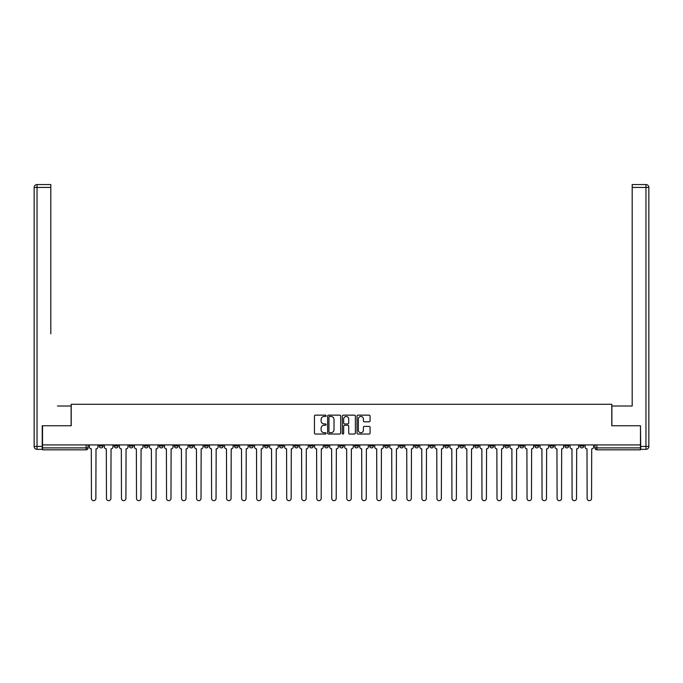 <?xml version="1.0" encoding="UTF-8"?>
<svg xmlns="http://www.w3.org/2000/svg" width="683" height="683" viewBox="0 0 683 683"><rect width="100%" height="100%" fill="white"/><g stroke="black" fill="none" stroke-linecap="round" stroke-linejoin="round"><path stroke-width="1.02" d="M326.098 415.81A0.657 0.657 0 0 0 325.432 415.144L315.392 415.144A0.948 0.948 0 0 0 314.445 416.092L314.445 433.099A0.948 0.948 0 0 0 315.392 434.046L325.432 434.046A0.657 0.657 0 0 0 326.098 433.389A0.657 0.657 0 0 0 325.432 432.723L324.135 432.723A3.022 3.022 0 0 1 321.112 429.701L321.112 428.284A3.022 3.022 0 0 1 324.135 425.261L325.432 425.261A0.657 0.657 0 0 0 326.098 424.595A0.657 0.657 0 0 0 325.432 423.938L324.135 423.938A3.022 3.022 0 0 1 321.112 420.907L321.112 419.49A3.022 3.022 0 0 1 324.135 416.468L325.432 416.468A0.657 0.657 0 0 0 326.098 415.81M504.805 444.915L504.805 445.973L508.656 445.973A1.929 1.929 0 0 1 506.726 447.894A1.929 1.929 0 0 1 504.805 445.973L504.805 444.915M489.779 444.915L489.779 445.973L493.638 445.973A1.929 1.929 0 0 1 491.709 447.894A1.929 1.929 0 0 1 489.779 445.973L489.779 444.915M399.657 444.915L399.657 445.973L403.508 445.973A1.929 1.929 0 0 1 401.587 447.894A1.929 1.929 0 0 1 399.657 445.973L399.657 444.915M384.64 444.915L384.64 445.973L388.49 445.973A1.929 1.929 0 0 1 386.561 447.894A1.929 1.929 0 0 1 384.64 445.973L384.64 444.915M369.614 444.915L369.614 445.973L373.464 445.973A1.929 1.929 0 0 1 371.543 447.894A1.929 1.929 0 0 1 369.614 445.973L369.614 444.915M339.571 444.915L339.571 445.973L343.429 445.973A1.929 1.929 0 0 1 341.5 447.894A1.929 1.929 0 0 1 339.571 445.973L339.571 444.915M309.536 445.973L309.536 444.915L309.536 445.973A1.929 1.929 0 0 0 311.457 447.894A1.929 1.929 0 0 1 309.536 445.973L313.386 445.973A1.929 1.929 0 0 1 311.457 447.894A1.929 1.929 0 0 0 313.386 445.973L313.386 444.915L313.386 445.973M294.51 445.973L294.51 444.915L294.51 445.973A1.929 1.929 0 0 0 296.439 447.894A1.929 1.929 0 0 1 294.51 445.973L298.36 445.973A1.929 1.929 0 0 1 296.439 447.894M279.492 445.973L279.492 444.915L279.492 445.973A1.929 1.929 0 0 0 281.413 447.894A1.929 1.929 0 0 1 279.492 445.973L283.343 445.973A1.929 1.929 0 0 1 281.413 447.894A1.929 1.929 0 0 0 283.343 445.973L283.343 444.915L283.343 445.973M264.466 444.915L264.466 445.973L268.325 445.973A1.929 1.929 0 0 1 266.396 447.894A1.929 1.929 0 0 1 264.466 445.973L264.466 444.915M249.449 444.915L249.449 445.973L253.299 445.973A1.929 1.929 0 0 1 251.378 447.894A1.929 1.929 0 0 1 249.449 445.973L249.449 444.915M234.431 444.915L234.431 445.973L238.282 445.973A1.929 1.929 0 0 1 236.352 447.894A1.929 1.929 0 0 1 234.431 445.973L234.431 444.915M219.405 445.973L219.405 444.915L219.405 445.973A1.929 1.929 0 0 0 221.335 447.894A1.929 1.929 0 0 1 219.405 445.973L223.256 445.973A1.929 1.929 0 0 1 221.335 447.894M189.362 445.973L189.362 444.915L189.362 445.973A1.929 1.929 0 0 0 191.291 447.894A1.929 1.929 0 0 1 189.362 445.973L193.221 445.973A1.929 1.929 0 0 1 191.291 447.894A1.929 1.929 0 0 0 193.221 445.973L193.221 444.915L193.221 445.973M174.344 445.973L174.344 444.915L174.344 445.973A1.929 1.929 0 0 0 176.274 447.894A1.929 1.929 0 0 1 174.344 445.973L178.195 445.973A1.929 1.929 0 0 1 176.274 447.894A1.929 1.929 0 0 0 178.195 445.973L178.195 444.915L178.195 445.973M159.327 445.973L159.327 444.915L159.327 445.973A1.929 1.929 0 0 0 161.248 447.894A1.929 1.929 0 0 1 159.327 445.973L163.177 445.973A1.929 1.929 0 0 1 161.248 447.894A1.929 1.929 0 0 0 163.177 445.973L163.177 444.915L163.177 445.973M144.301 445.973L144.301 444.915L144.301 445.973A1.929 1.929 0 0 0 146.23 447.894A1.929 1.929 0 0 1 144.301 445.973L148.151 445.973A1.929 1.929 0 0 1 146.23 447.894M129.283 445.973L129.283 444.915L129.283 445.973A1.929 1.929 0 0 0 131.204 447.894A1.929 1.929 0 0 1 129.283 445.973L133.134 445.973A1.929 1.929 0 0 1 131.204 447.894A1.929 1.929 0 0 0 133.134 445.973L133.134 444.915L133.134 445.973M114.257 445.973L114.257 444.915L114.257 445.973A1.929 1.929 0 0 0 116.187 447.894A1.929 1.929 0 0 1 114.257 445.973L118.116 445.973A1.929 1.929 0 0 1 116.187 447.894A1.929 1.929 0 0 0 118.116 445.973L118.116 444.915L118.116 445.973M369.119 421.812A0.948 0.948 0 0 0 370.066 420.865L370.066 416.092A0.948 0.948 0 0 0 369.119 415.144L357.969 415.144A0.948 0.948 0 0 0 357.021 416.092L357.021 433.099A0.948 0.948 0 0 0 357.969 434.046L369.119 434.046A0.948 0.948 0 0 0 370.066 433.099L370.066 427.336A0.948 0.948 0 0 0 369.119 426.388L364.346 426.388A0.948 0.948 0 0 0 363.407 427.336L363.407 430.196A2.527 2.527 0 0 1 360.872 432.723A2.527 2.527 0 0 1 358.344 430.196L358.344 418.995A2.527 2.527 0 0 1 360.872 416.468A2.527 2.527 0 0 1 363.407 418.995L363.407 420.865A0.948 0.948 0 0 0 364.346 421.812L369.119 421.812M44.643 184.555L37.036 184.555L50.807 184.555L44.643 184.555L50.807 184.555L50.807 187.441L37.036 187.441L37.036 446.451L42.235 446.451L42.235 425.748L71.22 425.748L71.22 404.276L611.78 404.276L611.78 425.748L640.475 425.748L640.475 444.915L42.525 444.915L42.525 447.894L88.073 447.894L88.073 444.915L88.073 447.894A1.929 1.929 0 0 1 86.143 449.824L42.525 449.824L42.525 447.894M42.525 425.748L42.525 444.915M340.672 416.092A0.948 0.948 0 0 0 339.724 415.144L328.574 415.144A0.948 0.948 0 0 0 327.627 416.092L327.627 433.099A0.948 0.948 0 0 0 328.574 434.046L339.724 434.046A0.948 0.948 0 0 0 340.672 433.099L340.672 416.092M343.276 415.144L354.426 415.144A0.948 0.948 0 0 1 355.373 416.092L355.373 433.099A0.948 0.948 0 0 1 354.426 434.046L349.653 434.046A0.948 0.948 0 0 1 348.706 433.099L348.706 426.201A0.948 0.948 0 0 0 347.758 425.261L344.599 425.261A0.948 0.948 0 0 0 343.651 426.201L343.651 433.389A0.657 0.657 0 0 1 342.986 434.046A0.657 0.657 0 0 1 342.328 433.389L342.328 416.092A0.948 0.948 0 0 1 343.276 415.144M594.927 444.915L594.927 447.894L640.475 447.894L640.475 449.824L596.857 449.824A1.929 1.929 0 0 1 594.927 447.894A1.929 1.929 0 0 0 596.857 449.824L596.857 444.915M640.475 444.915L640.475 447.894M583.76 444.915L583.76 445.973A1.929 1.929 0 0 1 581.831 447.894A1.929 1.929 0 0 1 579.91 445.973L583.76 445.973M579.91 444.915L579.91 445.973M568.743 444.915L568.743 445.973A1.929 1.929 0 0 1 566.813 447.894A1.929 1.929 0 0 1 564.884 445.973L568.743 445.973M564.884 444.915L564.884 445.973M553.717 444.915L553.717 445.973A1.929 1.929 0 0 1 551.796 447.894A1.929 1.929 0 0 1 549.866 445.973A1.929 1.929 0 0 0 551.796 447.894M549.866 444.915L549.866 445.973L553.717 445.973M538.699 444.915L538.699 445.973A1.929 1.929 0 0 1 536.77 447.894A1.929 1.929 0 0 1 534.849 445.973L538.699 445.973M534.849 444.915L534.849 445.973M523.673 444.915L523.673 445.973A1.929 1.929 0 0 1 521.752 447.894A1.929 1.929 0 0 1 519.823 445.973L523.673 445.973M519.823 444.915L519.823 445.973M508.656 444.915L508.656 445.973M493.638 444.915L493.638 445.973L493.638 444.915M478.612 444.915L478.612 445.973A1.929 1.929 0 0 1 476.691 447.894A1.929 1.929 0 0 1 474.762 445.973L478.612 445.973M474.762 444.915L474.762 445.973M463.595 444.915L463.595 445.973A1.929 1.929 0 0 1 461.665 447.894A1.929 1.929 0 0 1 459.744 445.973L463.595 445.973M459.744 444.915L459.744 445.973M448.569 444.915L448.569 445.973A1.929 1.929 0 0 1 446.648 447.894A1.929 1.929 0 0 1 444.718 445.973L448.569 445.973M444.718 444.915L444.718 445.973M433.551 444.915L433.551 445.973A1.929 1.929 0 0 1 431.622 447.894A1.929 1.929 0 0 1 429.701 445.973L433.551 445.973M429.701 444.915L429.701 445.973M418.534 444.915L418.534 445.973A1.929 1.929 0 0 1 416.604 447.894A1.929 1.929 0 0 1 414.675 445.973L418.534 445.973M414.675 444.915L414.675 445.973M403.508 444.915L403.508 445.973A1.929 1.929 0 0 1 401.587 447.894M388.49 444.915L388.49 445.973M373.464 445.973L373.464 444.915L373.464 445.973A1.929 1.929 0 0 1 371.543 447.894M358.447 444.915L358.447 445.973A1.929 1.929 0 0 1 356.517 447.894A1.929 1.929 0 0 1 354.597 445.973A1.929 1.929 0 0 0 356.517 447.894A1.929 1.929 0 0 0 358.447 445.973L354.597 445.973L354.597 444.915M343.429 445.973L343.429 444.915L343.429 445.973A1.929 1.929 0 0 1 341.5 447.894M328.403 444.915L328.403 445.973A1.929 1.929 0 0 1 326.483 447.894A1.929 1.929 0 0 1 324.553 445.973A1.929 1.929 0 0 0 326.483 447.894M324.553 444.915L324.553 445.973L328.403 445.973M298.36 444.915L298.36 445.973L298.36 444.915M268.325 445.973L268.325 444.915L268.325 445.973A1.929 1.929 0 0 1 266.396 447.894M253.299 445.973L253.299 444.915L253.299 445.973A1.929 1.929 0 0 1 251.378 447.894M238.282 445.973L238.282 444.915L238.282 445.973A1.929 1.929 0 0 1 236.352 447.894M223.256 444.915L223.256 445.973L223.256 444.915M208.238 445.973L208.238 444.915L208.238 445.973A1.929 1.929 0 0 1 206.309 447.894A1.929 1.929 0 0 1 204.388 445.973L208.238 445.973A1.929 1.929 0 0 1 206.309 447.894M204.388 444.915L204.388 445.973M148.151 444.915L148.151 445.973L148.151 444.915M103.09 444.915L103.09 445.973A1.929 1.929 0 0 1 101.169 447.894A1.929 1.929 0 0 1 99.24 445.973A1.929 1.929 0 0 0 101.169 447.894A1.929 1.929 0 0 0 103.09 445.973L103.09 444.915M99.24 444.915L99.24 445.973L103.09 445.973M86.143 444.915L86.143 449.824A1.929 1.929 0 0 0 88.073 447.894M329.616 416.468A0.657 0.657 0 0 0 328.95 417.134L328.95 432.066A0.657 0.657 0 0 0 329.616 432.723L330.982 432.723A3.022 3.022 0 0 0 334.013 429.701L334.013 419.49A3.022 3.022 0 0 0 330.982 416.468L329.616 416.468M348.706 419.046A2.527 2.527 0 0 0 346.179 416.519A2.527 2.527 0 0 0 343.651 419.046L343.651 422.99A0.948 0.948 0 0 0 344.599 423.938L347.758 423.938A0.948 0.948 0 0 0 348.706 422.99L348.706 419.046M89.371 444.915L89.371 446.938A1.929 1.929 139.8 0 0 91.3 448.859L91.445 498.445A2.211 2.211 139.8 0 0 93.656 500.665A2.211 2.211 139.8 0 0 95.868 498.445L96.013 448.859A1.929 1.929 139.8 0 0 97.942 446.938L97.942 444.915M104.388 444.915L104.388 446.938A1.929 1.929 139.8 0 0 106.317 448.859L106.463 498.445A2.211 2.211 139.8 0 0 108.674 500.665A2.211 2.211 139.8 0 0 110.894 498.445L111.039 448.859A1.929 1.929 139.8 0 0 112.96 446.938L112.96 444.915M119.414 444.915L119.414 446.938A1.929 1.929 139.8 0 0 121.335 448.859L121.48 498.445A2.211 2.211 139.8 0 0 123.7 500.665A2.211 2.211 139.8 0 0 125.911 498.445L126.056 448.859A1.929 1.929 139.8 0 0 127.986 446.938L127.986 444.915M71.126 425.748L71.126 406.009L57.449 406.009M50.807 187.441L50.807 333.799M42.235 446.451L42.235 449.346L37.036 449.346A2.886 2.886 0 0 1 34.15 446.451L34.15 187.441A2.886 2.886 0 0 1 37.036 184.555A2.886 2.886 0 0 0 34.15 187.441A2.886 2.886 0 0 1 37.036 184.555A2.886 2.886 0 0 0 34.15 187.441L37.036 187.441L37.036 184.555M625.551 406.009L632.193 406.009L632.193 184.555L645.964 184.555L632.193 184.555M611.874 425.748L611.874 406.009L632.193 406.009L632.193 333.799M640.765 446.451L645.964 446.451L645.964 187.441L648.85 187.441A2.886 2.886 0 0 0 645.964 184.555A2.886 2.886 0 0 1 648.85 187.441L648.85 446.451A2.886 2.886 0 0 1 645.964 449.346L640.765 449.346L640.475 425.748M645.964 449.346A2.886 2.886 0 0 0 648.85 446.451L645.964 446.451L645.964 449.346M134.431 444.915L134.431 446.938A1.929 1.929 139.8 0 0 136.361 448.859L136.506 498.445A2.211 2.211 139.8 0 0 138.717 500.665A2.211 2.211 139.8 0 0 140.937 498.445L141.074 448.859A1.929 1.929 139.8 0 0 143.003 446.938L143.003 444.915M149.457 444.915L149.457 446.938A1.929 1.929 139.8 0 0 151.378 448.859L151.524 498.445A2.211 2.211 139.8 0 0 153.743 500.665A2.211 2.211 139.8 0 0 155.955 498.445L156.1 448.859A1.929 1.929 139.8 0 0 158.021 446.938L158.021 444.915M164.475 444.915L164.475 446.938A1.929 1.929 139.8 0 0 166.404 448.859L166.55 498.445A2.211 2.211 139.8 0 0 168.761 500.665A2.211 2.211 139.8 0 0 170.972 498.445L171.117 448.859A1.929 1.929 139.8 0 0 173.047 446.938L173.047 444.915M179.492 444.915L179.492 446.938A1.929 1.929 139.8 0 0 181.422 448.859L181.567 498.445A2.211 2.211 139.8 0 0 183.778 500.665A2.211 2.211 139.8 0 0 185.998 498.445L186.143 448.859A1.929 1.929 139.8 0 0 188.064 446.938L188.064 444.915M194.518 444.915L194.518 446.938A1.929 1.929 139.8 0 0 196.439 448.859L196.584 498.445A2.211 2.211 139.8 0 0 198.804 500.665A2.211 2.211 139.8 0 0 201.015 498.445L201.161 448.859A1.929 1.929 139.8 0 0 203.09 446.938L203.09 444.915M209.536 444.915L209.536 446.938A1.929 1.929 139.8 0 0 211.465 448.859L211.61 498.445A2.211 2.211 139.8 0 0 213.822 500.665A2.211 2.211 139.8 0 0 216.041 498.445L216.178 448.859A1.929 1.929 139.8 0 0 218.108 446.938L218.108 444.915M224.562 444.915L224.562 446.938A1.929 1.929 139.8 0 0 226.483 448.859L226.628 498.445A2.211 2.211 139.8 0 0 228.848 500.665A2.211 2.211 139.8 0 0 231.059 498.445L231.204 448.859A1.929 1.929 139.8 0 0 233.125 446.938L233.125 444.915M239.579 444.915L239.579 446.938A1.929 1.929 139.8 0 0 241.509 448.859L241.654 498.445A2.211 2.211 139.8 0 0 243.865 500.665A2.211 2.211 139.8 0 0 246.076 498.445L246.221 448.859A1.929 1.929 139.8 0 0 248.151 446.938L248.151 444.915M254.597 444.915L254.597 446.938A1.929 1.929 139.8 0 0 256.526 448.859L256.671 498.445A2.211 2.211 139.8 0 0 258.883 500.665A2.211 2.211 139.8 0 0 261.102 498.445L261.248 448.859A1.929 1.929 139.8 0 0 263.168 446.938L263.168 444.915M269.623 444.915L269.623 446.938A1.929 1.929 139.8 0 0 271.544 448.859L271.689 498.445A2.211 2.211 139.8 0 0 273.909 500.665A2.211 2.211 139.8 0 0 276.12 498.445L276.265 448.859A1.929 1.929 139.8 0 0 278.194 446.938L278.194 444.915M284.64 444.915L284.64 446.938A1.929 1.929 139.8 0 0 286.57 448.859L286.715 498.445A2.211 2.211 139.8 0 0 288.926 500.665A2.211 2.211 139.8 0 0 291.146 498.445L291.282 448.859A1.929 1.929 139.8 0 0 293.212 446.938L293.212 444.915M299.666 444.915L299.666 446.938A1.929 1.929 139.8 0 0 301.587 448.859L301.732 498.445A2.211 2.211 139.8 0 0 303.952 500.665A2.211 2.211 139.8 0 0 306.163 498.445L306.308 448.859A1.929 1.929 139.8 0 0 308.229 446.938L308.229 444.915M314.684 444.915L314.684 446.938A1.929 1.929 139.8 0 0 316.613 448.859L316.758 498.445A2.211 2.211 139.8 0 0 318.97 500.665A2.211 2.211 139.8 0 0 321.181 498.445L321.326 448.859A1.929 1.929 139.8 0 0 323.255 446.938L323.255 444.915M329.701 444.915L329.701 446.938A1.929 1.929 139.8 0 0 331.631 448.859L331.776 498.445A2.211 2.211 139.8 0 0 333.987 500.665A2.211 2.211 139.8 0 0 336.207 498.445L336.352 448.859A1.929 1.929 139.8 0 0 338.273 446.938L338.273 444.915M344.727 444.915L344.727 446.938A1.929 1.929 139.8 0 0 346.648 448.859L346.793 498.445A2.211 2.211 139.8 0 0 349.013 500.665A2.211 2.211 139.8 0 0 351.224 498.445L351.369 448.859A1.929 1.929 139.8 0 0 353.299 446.938L353.299 444.915M359.745 444.915L359.745 446.938A1.929 1.929 139.8 0 0 361.674 448.859L361.819 498.445A2.211 2.211 139.8 0 0 364.03 500.665A2.211 2.211 139.8 0 0 366.242 498.445L366.387 448.859A1.929 1.929 139.8 0 0 368.316 446.938L368.316 444.915M374.771 444.915L374.771 446.938A1.929 1.929 139.8 0 0 376.692 448.859L376.837 498.445A2.211 2.211 139.8 0 0 379.048 500.665A2.211 2.211 139.8 0 0 381.268 498.445L381.413 448.859A1.929 1.929 139.8 0 0 383.334 446.938L383.334 444.915M389.788 444.915L389.788 446.938A1.929 1.929 139.8 0 0 391.718 448.859L391.854 498.445A2.211 2.211 139.8 0 0 394.074 500.665A2.211 2.211 139.8 0 0 396.285 498.445L396.43 448.859A1.929 1.929 139.8 0 0 398.36 446.938L398.36 444.915M404.806 444.915L404.806 446.938A1.929 1.929 139.8 0 0 406.735 448.859L406.88 498.445A2.211 2.211 139.8 0 0 409.091 500.665A2.211 2.211 139.8 0 0 411.311 498.445L411.456 448.859A1.929 1.929 139.8 0 0 413.377 446.938L413.377 444.915M419.832 444.915L419.832 446.938A1.929 1.929 139.8 0 0 421.752 448.859L421.898 498.445A2.211 2.211 139.8 0 0 424.117 500.665A2.211 2.211 139.8 0 0 426.329 498.445L426.474 448.859A1.929 1.929 139.8 0 0 428.403 446.938L428.403 444.915M434.849 444.915L434.849 446.938A1.929 1.929 139.8 0 0 436.779 448.859L436.924 498.445A2.211 2.211 139.8 0 0 439.135 500.665A2.211 2.211 139.8 0 0 441.346 498.445L441.491 448.859A1.929 1.929 139.8 0 0 443.421 446.938L443.421 444.915M449.875 444.915L449.875 446.938A1.929 1.929 139.8 0 0 451.796 448.859L451.941 498.445A2.211 2.211 139.8 0 0 454.152 500.665A2.211 2.211 139.8 0 0 456.372 498.445L456.517 448.859A1.929 1.929 139.8 0 0 458.438 446.938L458.438 444.915M464.892 444.915L464.892 446.938A1.929 1.929 139.8 0 0 466.822 448.859L466.959 498.445A2.211 2.211 139.8 0 0 469.178 500.665A2.211 2.211 139.8 0 0 471.39 498.445L471.535 448.859A1.929 1.929 139.8 0 0 473.464 446.938L473.464 444.915M479.91 444.915L479.91 446.938A1.929 1.929 139.8 0 0 481.839 448.859L481.985 498.445A2.211 2.211 139.8 0 0 484.196 500.665A2.211 2.211 139.8 0 0 486.416 498.445L486.561 448.859A1.929 1.929 139.8 0 0 488.482 446.938L488.482 444.915M494.936 444.915L494.936 446.938A1.929 1.929 139.8 0 0 496.857 448.859L497.002 498.445A2.211 2.211 139.8 0 0 499.222 500.665A2.211 2.211 139.8 0 0 501.433 498.445L501.578 448.859A1.929 1.929 139.8 0 0 503.508 446.938L503.508 444.915M509.953 444.915L509.953 446.938A1.929 1.929 139.8 0 0 511.883 448.859L512.028 498.445A2.211 2.211 139.8 0 0 514.239 500.665A2.211 2.211 139.8 0 0 516.45 498.445L516.596 448.859A1.929 1.929 139.8 0 0 518.525 446.938L518.525 444.915M524.979 444.915L524.979 446.938A1.929 1.929 139.8 0 0 526.9 448.859L527.045 498.445A2.211 2.211 139.8 0 0 529.257 500.665A2.211 2.211 139.8 0 0 531.476 498.445L531.622 448.859A1.929 1.929 139.8 0 0 533.543 446.938L533.543 444.915M539.997 444.915L539.997 446.938A1.929 1.929 139.8 0 0 541.926 448.859L542.063 498.445A2.211 2.211 139.8 0 0 544.283 500.665A2.211 2.211 139.8 0 0 546.494 498.445L546.639 448.859A1.929 1.929 139.8 0 0 548.569 446.938L548.569 444.915M555.014 444.915L555.014 446.938A1.929 1.929 139.8 0 0 556.944 448.859L557.089 498.445A2.211 2.211 139.8 0 0 559.3 500.665A2.211 2.211 139.8 0 0 561.52 498.445L561.665 448.859A1.929 1.929 139.8 0 0 563.586 446.938L563.586 444.915M570.04 444.915L570.04 446.938A1.929 1.929 139.8 0 0 571.961 448.859L572.106 498.445A2.211 2.211 139.8 0 0 574.326 500.665A2.211 2.211 139.8 0 0 576.537 498.445L576.683 448.859A1.929 1.929 139.8 0 0 578.612 446.938L578.612 444.915M585.058 444.915L585.058 446.938A1.929 1.929 139.8 0 0 586.987 448.859L587.132 498.445A2.211 2.211 139.8 0 0 589.344 500.665A2.211 2.211 139.8 0 0 591.555 498.445L591.7 448.859A1.929 1.929 139.8 0 0 593.629 446.938L593.629 444.915M37.036 449.346L37.036 446.451L34.15 446.451M645.964 184.555L645.964 187.441L632.193 187.441"/></g></svg>
